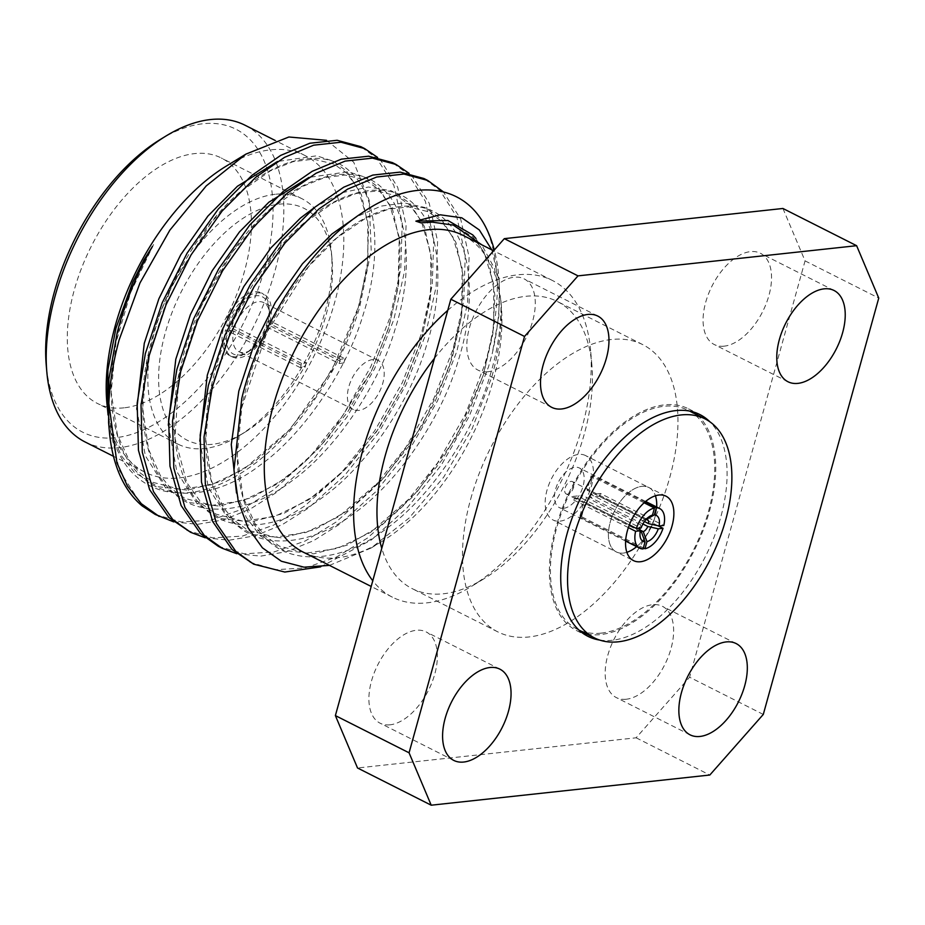 <?xml version="1.0" encoding="UTF-8"?>
<svg xmlns="http://www.w3.org/2000/svg" width="925" height="925" viewBox="0 0 925 925"><rect width="100%" height="100%" fill="white"/><g stroke="black" fill="none" stroke-linecap="round" stroke-linejoin="round"><path stroke-width="0.69" stroke-dasharray="4.62 3.47" d="M585.594 455.574A36.087 20.026 116.8 0 0 578.587 454.418A36.087 20.026 116.8 0 0 548.93 484.422A36.087 20.026 116.8 0 0 553.058 519.989A36.087 20.026 116.8 0 0 560.076 521.133A36.087 20.026 116.8 0 0 589.734 491.129A36.087 20.026 116.8 0 0 585.594 455.574L648.83 487.51A36.087 20.026 116.8 0 1 655.42 495.788A36.087 20.026 116.8 0 0 648.83 487.51A36.087 20.026 116.8 0 0 641.823 486.353A36.087 20.026 116.8 0 0 612.165 516.358A36.087 20.026 116.8 0 0 616.304 551.924A36.087 20.026 116.8 0 0 623.311 553.081A36.087 20.026 116.8 0 0 626.872 552.306A36.087 20.026 116.8 0 1 623.311 553.081A36.087 20.026 116.8 0 1 616.304 551.924L633.452 560.585M599.666 640.065A124.204 68.913 116.8 0 0 612.061 640.285A124.204 68.913 116.8 0 0 709.903 547.103A124.204 68.913 116.8 0 0 709.891 421.812M693.993 412.18A124.204 68.913 116.8 0 0 688.57 408.85A124.204 68.913 116.8 0 0 664.416 404.873A124.204 68.913 116.8 0 0 562.342 508.172A124.204 68.913 116.8 0 0 576.576 630.584A124.204 68.913 116.8 0 0 582.484 632.978M586.878 634.087A124.204 68.913 116.8 0 0 600.718 634.562A124.204 68.913 116.8 0 0 699.08 540.212A124.204 68.913 116.8 0 0 697.496 415.071M268.782 323.172L268.215 321.137A32.074 17.795 116.8 0 0 269.21 309.424A32.074 17.795 116.8 0 0 256.063 295.746A32.074 17.795 116.8 0 0 228.625 325.427L234.869 326.837A27.496 15.251 -63.2 0 1 258.283 301.7A27.496 15.251 -63.2 0 1 263.637 302.579A27.496 15.251 -63.2 0 1 269.557 313.425A27.496 15.251 -63.2 0 1 268.782 323.172L340.238 359.258L344.979 358.75L270.112 320.94A35.138 19.494 -63.2 0 0 263.671 294.046L261.405 292.901A35.138 19.494 -63.2 0 1 265.429 327.519A35.138 19.494 -63.2 0 1 236.557 356.738A35.138 19.494 -63.2 0 1 229.724 355.616A35.138 19.494 -63.2 0 1 225.7 320.987A35.138 19.494 -63.2 0 1 254.572 291.78A35.138 19.494 -63.2 0 1 261.405 292.901M306.337 362.935A27.496 15.251 116.8 0 0 305.158 367.167L300.428 367.688A35.138 19.494 -63.2 0 1 301.596 363.444L306.337 362.935L234.869 326.837M344.979 358.75A35.138 19.494 -63.2 0 1 343.799 362.982L268.932 325.172L267.048 325.38L267.603 327.404A27.496 15.251 -63.2 0 1 251.08 349.997A27.496 15.251 -63.2 0 1 244.188 352.541A27.496 15.251 -63.2 0 1 238.847 351.662A27.496 15.251 -63.2 0 1 233.701 331.081L305.158 367.167M372.856 359.559A27.496 15.251 116.8 0 0 350.263 382.43A27.496 15.251 116.8 0 0 353.408 409.532A27.496 15.251 116.8 0 0 358.761 410.411A27.496 15.251 116.8 0 0 381.354 387.54A27.496 15.251 116.8 0 0 378.198 360.438A27.496 15.251 116.8 0 0 372.856 359.559M300.428 367.688L225.561 329.867A35.138 19.494 -63.2 0 0 231.99 356.761L229.724 355.616M301.596 363.444L226.729 325.635A35.138 19.494 -63.2 0 1 256.838 292.924A35.138 19.494 -63.2 0 1 263.671 294.046M268.932 325.172A35.138 19.494 -63.2 0 1 238.823 357.882A35.138 19.494 -63.2 0 1 231.99 356.761M275.141 194.285A137.478 76.278 116.8 0 0 162.164 308.615A137.478 76.278 116.8 0 0 177.912 444.104A137.478 76.278 116.8 0 0 204.645 448.498A137.478 76.278 116.8 0 0 239.124 435.767A137.478 76.278 116.8 0 0 331.485 252.883A137.478 76.278 116.8 0 0 301.874 198.678A137.478 76.278 116.8 0 0 275.141 194.285M212.276 444.301A129.835 72.046 -63.2 0 1 165.24 332.954A129.835 72.046 -63.2 0 1 278.853 204.217A129.835 72.046 -63.2 0 1 332.063 259.555A129.835 72.046 -63.2 0 1 244.836 432.276A129.835 72.046 -63.2 0 1 212.276 444.301M124.1 407.821A137.478 76.278 -63.2 0 1 97.379 403.427A137.478 76.278 -63.2 0 1 81.631 267.938A137.478 76.278 -63.2 0 1 194.608 153.608A137.478 76.278 -63.2 0 1 221.329 158.002A137.478 76.278 -63.2 0 1 237.089 293.491A137.478 76.278 -63.2 0 1 124.1 407.821M434.461 358.333A160.869 89.263 -63.2 0 1 557.22 301.434A160.869 89.263 -63.2 0 1 591.873 364.878A160.869 89.263 -63.2 0 1 584.23 434.253A160.869 89.263 -63.2 0 1 483.798 578.865A160.869 89.263 -63.2 0 1 412.18 588.624A160.869 89.263 -63.2 0 1 381.771 548.328M447.758 310.361A177.403 98.432 -63.2 0 1 552.398 280.472A177.403 98.432 -63.2 0 1 590.613 350.425A177.403 98.432 -63.2 0 1 582.183 426.945A177.403 98.432 -63.2 0 1 471.426 586.427A177.403 98.432 -63.2 0 1 392.443 597.192A177.403 98.432 -63.2 0 1 372.775 580.761M160.314 139.478A169.772 94.2 -63.2 0 1 264.388 269.337A169.772 94.2 -63.2 0 1 142.889 430.102A169.772 94.2 -63.2 0 1 46.25 365.306M85.042 441.942A177.403 98.432 116.8 0 0 274.783 271.696A177.403 98.432 116.8 0 0 245.009 125.222M226.001 166.28A177.403 98.432 -63.2 0 1 304.984 155.516A177.403 98.432 -63.2 0 1 334.769 301.989A177.403 98.432 -63.2 0 1 145.028 472.224A177.403 98.432 -63.2 0 1 106.814 402.271M463.078 235.366A177.403 98.432 -63.2 0 1 501.292 305.319A177.403 98.432 -63.2 0 1 492.863 381.828A177.403 98.432 -63.2 0 1 382.106 541.31A177.403 98.432 -63.2 0 1 303.123 552.075M470.698 499.014A160.869 89.263 -63.2 0 1 642.748 344.632A160.869 89.263 -63.2 0 1 669.758 477.45A160.869 89.263 -63.2 0 1 497.696 631.821A160.869 89.263 -63.2 0 1 470.698 499.014M390.026 724.818A51.118 28.363 -63.2 0 1 380.083 723.188A51.118 28.363 -63.2 0 1 374.232 672.81A51.118 28.363 -63.2 0 1 416.238 630.295A51.118 28.363 -63.2 0 1 426.182 631.937A51.118 28.363 -63.2 0 1 432.033 682.315A51.118 28.363 -63.2 0 1 390.026 724.818M487.938 371.746A51.118 28.363 -63.2 0 1 478.005 370.116A51.118 28.363 -63.2 0 1 472.143 319.738A51.118 28.363 -63.2 0 1 514.15 277.222A51.118 28.363 -63.2 0 1 524.093 278.853A51.118 28.363 -63.2 0 1 529.956 329.242A51.118 28.363 -63.2 0 1 487.938 371.746M724.206 346.158A51.118 28.363 -63.2 0 1 714.273 344.528A51.118 28.363 -63.2 0 1 708.411 294.138A51.118 28.363 -63.2 0 1 750.418 251.635A51.118 28.363 -63.2 0 1 760.362 253.265A51.118 28.363 -63.2 0 1 766.212 303.643A51.118 28.363 -63.2 0 1 724.206 346.158M626.294 699.231A51.118 28.363 -63.2 0 1 616.351 697.6A51.118 28.363 -63.2 0 1 610.5 647.222A51.118 28.363 -63.2 0 1 652.507 604.707A51.118 28.363 -63.2 0 1 662.439 606.337A51.118 28.363 -63.2 0 1 668.301 656.727A51.118 28.363 -63.2 0 1 626.294 699.231M326.56 140.322L353.697 162.176L369.156 200.135L371.203 250.351L359.582 307.597C337.983 379.678 283.836 451.851 230.14 479.323C176.062 508.392 126.182 490.007 111.74 433.733L108.075 415.024M329.462 565.383L371.041 548.062L408.989 518.127L443.665 477.219L472.051 428.946L491.649 377.527C499.35 350.217 502.448 324.848 500.922 301.423L494.401 268.25L481.705 244.767M491.811 249.877L499.292 282.426L498.876 316.107L492.181 353.789A210.484 116.781 -63.2 0 0 498.772 276.436A210.484 116.781 -63.2 0 0 494.285 250.016M173.75 521.897L197.719 524.302L223.815 519.815L250.64 508.808L276.806 492.239L313.008 459.69L346.852 417.175L374.648 368.647L393.911 319.298L404.607 270.886L406.075 225.214L397.692 187.266L380.788 160.476L377.597 157.435M155.284 514.473L181.184 521.966L210.854 520.185L242.2 509.178L272.956 490.296L309.158 457.748L343.002 415.233L370.809 366.705L390.061 317.356L400.756 268.944L402.225 223.272L393.842 185.324L376.938 158.533L360.819 146.659M320.663 566.852L371.341 539.98L407.532 507.432L441.387 464.917L469.183 416.389L488.446 367.052L492.181 353.789M249.831 562.215L275.719 569.707L305.389 567.927L336.723 556.919L367.491 538.038L403.682 505.489L437.537 462.974L465.333 414.446L484.596 365.097C500.772 310.835 501.477 265.51 486.712 229.146M236.765 553.717L260.734 556.122L286.831 551.647L313.656 540.628L339.833 524.07L376.024 491.522L409.879 448.995L437.675 400.479L456.927 351.13L467.622 302.718L469.091 257.046L460.708 219.098L443.318 191.799M218.312 546.305L244.212 553.798L273.881 552.005L305.215 541.009L335.983 522.128L372.174 489.579L406.029 447.053L433.825 398.536L453.077 349.188L463.772 300.775L465.24 255.103L456.858 217.155L439.965 190.353L423.835 178.49M205.258 537.807L229.227 540.212L255.323 535.737L282.148 524.718L308.314 508.149L344.516 475.612L378.36 433.085L406.167 384.569L425.419 335.22L436.114 286.796L437.583 241.124L429.2 203.188L412.296 176.386L409.104 173.345M186.804 530.383L212.704 537.887L242.373 536.095L273.707 525.088L304.464 506.206L340.666 473.658L374.509 431.142L402.317 382.615L421.569 333.278L432.264 284.854L433.733 239.182L425.35 201.245L408.445 174.443L392.327 162.58M640.528 531.424L583.629 502.691L579.674 516.925A22.188 12.314 -63.2 0 0 580.611 516.867A22.188 12.314 -63.2 0 0 581.571 516.717L643.372 547.935M628.376 527.608L572.217 499.246L581.732 498.217L639.476 527.377A6.914 3.839 116.8 0 0 639.441 528.961A6.914 3.839 116.8 0 0 640.285 531.193M581.732 498.217A6.914 3.839 -63.2 0 1 582.519 495.384L572.991 496.424A22.188 12.314 -63.2 0 0 572.217 499.246M644.101 502.784L591.029 475.982L587.086 490.215L644.829 519.376A6.914 3.839 116.8 0 0 644.089 519.757A6.914 3.839 116.8 0 0 640.262 524.556L582.519 495.384M587.086 490.215A6.914 3.839 -63.2 0 1 588.069 489.949A6.914 3.839 -63.2 0 1 588.971 490.007L592.925 475.774A22.188 12.314 -63.2 0 0 591.988 475.832A22.188 12.314 -63.2 0 0 591.029 475.982M567.557 494.17A6.914 3.839 -63.2 0 1 566.216 493.95A6.914 3.839 -63.2 0 1 565.418 487.14A6.914 3.839 -63.2 0 1 571.107 481.382A6.914 3.839 -63.2 0 1 572.448 481.601A6.914 3.839 -63.2 0 1 573.246 488.423A6.914 3.839 -63.2 0 1 567.557 494.17M581.571 516.717L585.513 502.483A6.914 3.839 -63.2 0 1 584.531 502.738A6.914 3.839 -63.2 0 1 583.629 502.691M563.637 508.299A22.188 12.314 116.8 0 0 581.871 489.845A22.188 12.314 116.8 0 0 579.339 467.969A22.188 12.314 116.8 0 0 575.015 467.264A22.188 12.314 116.8 0 0 556.781 485.717A22.188 12.314 116.8 0 0 559.324 507.582A22.188 12.314 116.8 0 0 563.637 508.299M644.933 502.044L592.925 475.774M657.952 525.747L599.608 496.274A22.188 12.314 -63.2 0 0 600.394 493.453L663.803 525.481M643.095 548.953L579.674 516.925M629.37 524.891L572.991 496.424M646.459 519.041L588.971 490.007M600.394 493.453L590.867 494.482L644.424 521.538M590.867 494.482A6.914 3.839 -63.2 0 1 590.081 497.303L599.608 496.274M642.898 523.989L590.081 497.303M585.513 502.483L640.192 530.094M639.476 527.377L639.661 528.094M641.152 527.932L640.262 524.556M644.829 519.376L647.951 517.618M233.701 331.081L225.561 329.867M227.446 329.67A32.074 17.795 116.8 0 0 247.657 352.09A32.074 17.795 116.8 0 0 267.048 325.38M108.607 422.783L119.545 470.767L142.196 505.952M763.287 714.435L689.599 677.216L636.122 737.803L357.524 767.981M636.122 737.803L709.822 775.023M782.92 208.472L805.062 260.873L689.599 677.216M805.062 260.873L878.75 298.081M226.729 325.635L228.625 325.427M268.215 321.137L270.112 320.94M343.799 362.982L339.07 363.502L267.603 327.404M339.07 363.502A27.496 15.251 116.8 0 0 340.238 359.258M636.654 546.64A36.087 20.026 116.8 0 0 656.669 507.027A36.087 20.026 116.8 0 1 636.654 546.64M665.988 496.17L648.83 487.51A36.087 20.026 116.8 0 0 641.823 486.353A36.087 20.026 116.8 0 0 612.165 516.358A36.087 20.026 116.8 0 0 616.304 551.924L553.058 519.989M601.111 633.139A122.678 68.068 116.8 0 0 701.936 531.123A122.678 68.068 116.8 0 0 687.876 410.203A122.678 68.068 116.8 0 0 664.023 406.283A122.678 68.068 116.8 0 0 563.209 508.311A122.678 68.068 116.8 0 0 577.258 629.22A122.678 68.068 116.8 0 0 601.111 633.139M111.74 433.733L121.291 455.597L134.183 472.108L157.851 486.7L187.706 490.169L220.913 481.567L253.959 462.361L285.941 433.802L315.876 396.501L340.493 353.905L357.582 310.58L367.132 268.077L368.601 227.989L361.397 194.701L346.678 171.218L333.162 161.112L316.685 155.805L277.512 161.493M136.784 409.255L145.352 455.771L165.691 488.03L189.359 502.61L219.225 506.079L252.421 497.477L285.467 478.271L317.448 449.723L347.395 412.411L372 369.815L389.09 326.502L398.64 283.987L400.109 243.911L392.905 210.623L378.186 187.127L364.67 177.022L348.193 171.715L309.019 177.403M168.292 425.176L176.86 471.681L197.198 503.94L220.878 518.52L250.733 521.989L283.929 513.387L316.974 494.181L348.968 465.633L378.903 428.321L403.52 385.737L420.609 342.412L430.16 299.908L431.617 259.821L424.413 226.532L409.694 203.037L391.437 190.77L368.428 187.023L342.262 192.654L315.078 207.038M199.8 441.086L208.368 487.602L228.706 519.85L252.386 534.442L282.241 537.911L315.448 529.308L348.494 510.103L380.476 481.555L410.411 444.243L435.028 401.647L452.117 358.322L461.667 315.818L463.124 275.731L455.921 242.442L441.202 218.959L424.818 207.477L404.398 202.933L381.088 206.113L356.437 216.808M236.499 492.99L246.327 517.514L260.214 535.772L283.894 550.352L313.748 553.821L346.956 545.218L380.002 526.013L411.983 497.465L441.919 460.153L466.535 417.568L483.625 374.243L492.898 333.705L494.875 295.179L488.943 262.492L475.936 238.453M152.509 246.351C136.865 274.158 125.592 302.186 118.677 330.422C103.068 388.916 112.214 450.672 140.091 475.092C166.014 502.564 217.144 498.402 259.867 465.344C302.903 435.085 347.141 370.301 363.49 313.563C382.106 256.595 377.446 197.106 352.587 174.201C329.658 148.243 283.015 154.672 243.31 189.255C203.28 221.04 163.528 288.08 150.185 346.332C134.588 404.826 143.722 466.582 171.599 491.013C197.534 518.486 248.652 514.323 291.375 481.254C334.422 450.995 378.649 386.211 394.998 329.485C413.614 272.505 408.954 213.016 384.095 190.111C361.166 164.164 314.523 170.582 274.817 205.165C234.788 236.95 195.036 304.001 181.693 362.253C166.095 420.748 175.23 482.492 203.107 506.923C229.042 534.396 280.171 530.233 322.883 497.164C365.93 466.905 410.157 402.121 426.506 345.395C445.122 288.427 440.462 228.938 415.603 206.021C392.686 180.074 346.031 186.503 306.325 221.087C266.296 252.86 226.544 319.911 213.201 378.163C197.603 436.658 206.738 498.413 234.615 522.833C260.549 550.306 311.679 546.143 354.402 513.086C397.438 482.827 441.664 418.042 458.025 361.305C476.629 304.337 471.981 244.847 447.11 221.942C424.193 195.984 377.55 202.413 337.833 236.997C297.804 268.782 258.052 335.833 244.709 394.073C229.111 452.568 238.257 514.323 266.123 538.755C292.057 566.227 343.187 562.065 385.91 528.996C428.946 498.737 473.184 433.952 489.533 377.227C497.731 350.841 501.523 325.577 500.922 301.423M576.576 630.584L587.918 636.319M269.557 313.425L269.21 309.424M353.408 409.532L238.847 351.662M177.912 444.104L97.379 403.427M591.873 364.878L590.613 350.425M304.984 155.516L275.095 140.415M552.398 280.472L493.615 250.779M642.748 344.632L557.22 301.434M453.77 760.408L380.083 723.188M551.693 407.335L478.005 370.116M787.961 381.736L714.273 344.528M690.038 734.82L616.351 697.6M501.292 305.319L500.714 298.659M499.292 282.426L498.772 276.436M640.933 531.69L566.216 493.95M645.627 501.454L579.339 467.969M625.624 541.067L559.324 507.582M647.165 519.341L572.448 481.601M639.441 528.961L640.019 535.633M644.089 519.757L649.801 516.266M251.08 349.997L247.657 352.09M382.106 541.31L371.041 548.062M736.127 643.557L662.439 606.337M834.049 290.485L760.362 253.265M597.781 316.072L524.093 278.853M499.87 669.145L426.182 631.937M497.696 631.821L412.18 588.624M392.443 597.192L371.191 586.462M145.028 472.224L113.486 456.303M483.798 578.865L471.426 586.427M153.585 244.501L130.575 292.682L115.937 342.805L111.185 392.108L117.348 434.484L128.76 459.575L138.877 471.993L153.249 482.434L180.491 489.417L211.154 484.827L244.154 468.963L290.115 429.258L331.624 370.983L359.189 305.146L367.977 260.561L367.699 221.087L358.067 188.712L346.586 173.021L333.856 164.037L313.529 159.146L292.971 161.69L270.412 170.824L240.315 191.88L211.224 222.254L171.102 287.293L147.121 360.345L142.693 407.983L148.486 449.134L160.418 475.728L170.547 488.065L184.942 498.448L212.253 505.339L243.09 500.61L276.251 484.492L303.203 463.633L328.849 436.889L371.422 371.006L388.303 328.965L398.074 287.629L399.242 237.216L389.622 204.726L378.152 188.989L365.421 179.982L345.129 175.056L324.606 177.565L302.105 186.642L269.834 209.547L232.013 252.328L201.164 306.36L179.011 374.347L174.987 438.207L186.769 482.596L202.309 504.229L215.999 514.127L243.148 521.238L274.713 516.485L308.707 499.801L344.077 470.617L376.394 431.917L402.953 386.881L421.557 339.197L430.865 293.688L430.784 253.369L421.187 220.74L409.729 204.968L396.998 195.927L376.741 190.978L356.275 193.441L333.833 202.448L304.163 223.006L275.396 252.664L234.811 317.657L210.38 390.986L205.708 439.074L211.409 480.653L223.33 507.386L233.447 519.781L247.819 530.21L275.095 537.159L305.793 532.534L338.839 516.601L384.962 476.641L422.135 425.743L448.914 368.058L461.748 314.835L462.107 267.961L452.857 236.962L441.41 221.063L428.125 211.663L408.515 206.899L388.211 209.247L365.942 218.046L336.862 237.898L308.568 266.562L266.782 332.584L241.772 407.509L237.216 455.366L242.974 496.725L254.895 523.388L265.024 535.76L279.396 546.155L306.695 553.081L337.463 548.398L370.567 532.384L416.909 492.077L456.256 437.143L483.336 375.099L493.753 326.687L493.638 283.987L483.925 252.028L472.953 237.008L453.285 225.087M301.874 198.678L221.329 158.002M332.063 259.555L331.485 252.883M244.836 432.276L239.124 435.767M378.198 360.438L263.637 302.579M688.57 408.85L699.913 414.573M687.876 410.203L689.599 411.082M577.258 629.22L578.981 630.098"/><path stroke-width="1.39" d="M709.891 421.812A124.204 68.913 116.8 0 0 699.913 414.573A124.204 68.913 116.8 0 0 675.759 410.608A124.204 68.913 116.8 0 0 573.685 513.895A124.204 68.913 116.8 0 0 587.918 636.319A124.204 68.913 116.8 0 0 599.666 640.065M582.484 632.978A124.204 68.913 116.8 0 0 586.878 634.087M381.771 548.328A160.869 89.263 -63.2 0 1 385.17 455.817A160.869 89.263 -63.2 0 1 434.461 358.333M372.775 580.761A177.403 98.432 -63.2 0 1 362.658 450.718A177.403 98.432 -63.2 0 1 447.758 310.361M46.828 371.977L46.25 365.306A169.772 94.2 -63.2 0 1 54.321 292.092A169.772 94.2 -63.2 0 1 160.314 139.478L166.026 135.987A177.403 98.432 116.8 0 0 55.269 295.468A177.403 98.432 116.8 0 0 46.828 371.977A177.403 98.432 116.8 0 0 85.042 441.942L113.486 456.303M275.095 140.415L245.009 125.222A177.403 98.432 116.8 0 0 166.026 135.987M108.075 415.024L106.814 402.271A177.403 98.432 -63.2 0 1 115.243 325.762A177.403 98.432 -63.2 0 1 226.001 166.28L245.934 154.105L288.889 136.993L326.56 140.322M371.191 586.462L303.123 552.075A177.403 98.432 -63.2 0 1 273.338 405.613A177.403 98.432 -63.2 0 1 463.078 235.366L493.615 250.779M463.714 762.038A51.118 28.363 -63.2 0 1 453.77 760.408A51.118 28.363 -63.2 0 1 447.92 710.03A51.118 28.363 -63.2 0 1 489.926 667.515A51.118 28.363 -63.2 0 1 499.87 669.145A51.118 28.363 -63.2 0 1 505.721 719.534A51.118 28.363 -63.2 0 1 463.714 762.038M561.625 408.966A51.118 28.363 -63.2 0 1 551.693 407.335A51.118 28.363 -63.2 0 1 545.831 356.958A51.118 28.363 -63.2 0 1 587.849 314.442A51.118 28.363 -63.2 0 1 597.781 316.072A51.118 28.363 -63.2 0 1 603.643 366.45A51.118 28.363 -63.2 0 1 561.625 408.966M797.893 383.378A51.118 28.363 -63.2 0 1 787.961 381.736A51.118 28.363 -63.2 0 1 782.099 331.358A51.118 28.363 -63.2 0 1 824.106 288.854A51.118 28.363 -63.2 0 1 834.049 290.485A51.118 28.363 -63.2 0 1 839.9 340.863A51.118 28.363 -63.2 0 1 797.893 383.378M699.982 736.45A51.118 28.363 -63.2 0 1 690.038 734.82A51.118 28.363 -63.2 0 1 684.188 684.431A51.118 28.363 -63.2 0 1 726.194 641.927A51.118 28.363 -63.2 0 1 736.127 643.557A51.118 28.363 -63.2 0 1 741.989 693.935A51.118 28.363 -63.2 0 1 699.982 736.45M107.346 408.353L107.924 369.815L115.937 328.259L132.737 282.148L143.965 259.867L152.509 246.351C136.935 273.291 125.152 302.059 117.174 332.653L108.942 379.03L108.607 422.783L109.335 431.166A210.484 116.781 116.8 0 0 142.196 505.952L155.284 514.473L173.75 521.897M159.135 516.416L141.328 503.697L127.419 486.018L116.92 462.824L108.849 403.381C109.751 382.927 113.197 361.721 119.175 339.764L139.987 282.934L169.842 230.175L206.229 185.913L245.934 154.117M481.705 244.767L453.285 225.087L432.357 222.15L420.875 222.856L415.868 221.144L440.208 214.797L461.795 217.814L479.323 229.955L491.811 249.877M329.462 565.383L304.047 567.175L281.35 561.244L262.411 547.82L247.9 527.597L238.257 501.281L233.956 470.212L241.772 398.467C259.532 324.12 309.054 247.727 361.548 213.224C413.857 176.929 465.159 183.636 486.712 229.146A210.484 116.781 -63.2 0 1 494.285 250.016M377.597 157.435L364.67 148.601L341.001 142.23L313.644 145.19L284.553 157.331L255.82 177.23L222.104 211.039L191.024 254.953L165.991 304.868L149.214 355.466L141.016 405.15L142.3 452.209L153.446 491.557L172.836 519.607L190.654 532.326L205.258 537.807M364.67 148.601L360.831 146.659L337.151 140.288L309.794 143.248L280.703 155.388L251.97 175.287L218.254 209.085L187.174 253.011L162.141 302.926L145.364 353.523L137.166 403.196L138.449 450.267L149.607 489.614L168.998 517.665L190.642 532.326M443.318 191.799L427.685 180.433L404.017 174.062L376.66 177.022L347.569 189.151L318.836 209.062L285.131 242.859L254.04 286.785L229.007 336.7L212.241 387.297L204.032 436.97L205.327 484.041L216.473 523.388L235.863 551.439L253.67 564.158L284.784 572.043L320.663 566.852M427.685 180.433L423.847 178.49L400.167 172.108L372.81 175.079L343.718 187.208L314.986 207.119L281.281 240.916L250.189 284.831L225.157 334.757L208.391 385.355L200.182 435.028L201.477 482.098L212.623 521.434L232.013 549.496L253.67 564.158M409.104 173.345L396.178 164.523L372.509 158.14L345.152 161.1L316.061 173.241L287.328 193.14L253.612 226.949L222.532 270.863L197.499 320.778L180.722 371.387L172.524 421.06L173.819 468.131L184.965 507.467L204.356 535.517L222.162 548.248L236.765 553.717M396.178 164.523L392.339 162.58L368.659 156.198L341.302 159.158L312.211 171.298L283.478 191.198L249.773 225.006L218.682 268.921L193.649 318.836L176.872 369.445L168.674 419.118L169.969 466.177L181.115 505.524L200.505 533.575L218.312 546.305M640.285 531.193A6.914 3.839 116.8 0 0 640.933 531.69A6.914 3.839 116.8 0 0 641.372 531.852L640.528 531.424M656.334 507.802L654.368 514.89A14.557 8.071 -63.2 0 1 659.062 525.99L663.803 525.481A22.188 12.314 116.8 0 0 659.722 508.565A22.188 12.314 116.8 0 0 656.334 507.802L644.933 502.044M643.372 547.935L644.991 548.745A22.188 12.314 116.8 0 0 663.017 528.302L657.952 525.747M635.625 531.274A22.188 12.314 116.8 0 0 639.718 548.19A22.188 12.314 116.8 0 0 643.095 548.953L645.06 541.865A14.557 8.071 -63.2 0 1 640.019 535.633A14.557 8.071 -63.2 0 1 640.366 530.765L635.625 531.274L628.376 527.608M644.101 502.784L654.449 508.01A22.188 12.314 116.8 0 0 636.412 528.452L629.37 524.891M644.424 521.538L648.61 523.654A6.914 3.839 116.8 0 0 647.165 519.341A6.914 3.839 116.8 0 0 646.725 519.179L646.459 519.041M640.192 530.094L643.257 531.644A6.914 3.839 116.8 0 0 647.824 526.475L642.898 523.989M663.017 528.302L658.276 528.822A14.557 8.071 -63.2 0 1 646.957 541.657L644.991 548.745M636.412 528.452L641.152 527.932A14.557 8.071 -63.2 0 1 649.801 516.266A14.557 8.071 -63.2 0 1 652.483 515.098L654.449 508.01M658.276 528.822L647.824 526.475M643.257 531.644L646.957 541.657M639.476 527.377L640.366 530.765M645.06 541.865L641.372 531.852M648.61 523.654L659.062 525.99M654.368 514.89L646.725 519.179M647.951 517.618L652.483 515.098M108.849 403.381A210.484 116.781 116.8 0 0 109.335 431.166M504.322 238.65L782.92 208.472L856.619 245.692L578.009 275.87L524.533 336.457L450.845 299.238L504.322 238.65L578.009 275.87M856.619 245.692L878.75 298.081L763.287 714.435L709.822 775.023L431.212 805.201L357.524 767.981L335.382 715.592L450.845 299.238M335.382 715.592L409.07 752.8L524.533 336.457M409.07 752.8L431.212 805.201M697.496 415.071A124.204 68.913 116.8 0 0 693.993 412.18M626.872 552.306A36.087 20.026 116.8 0 0 636.654 546.64A36.087 20.026 116.8 0 1 626.872 552.306M656.669 507.027A36.087 20.026 116.8 0 0 655.42 495.788A36.087 20.026 116.8 0 1 656.669 507.027M658.97 495.014A36.087 20.026 116.8 0 0 629.312 525.018A36.087 20.026 116.8 0 0 633.452 560.585A36.087 20.026 116.8 0 0 640.47 561.741A36.087 20.026 116.8 0 0 670.116 531.736A36.087 20.026 116.8 0 0 665.988 496.17A36.087 20.026 116.8 0 0 658.97 495.014M618.258 641.811A122.678 68.068 116.8 0 0 719.083 539.784A122.678 68.068 116.8 0 0 705.023 418.875A122.678 68.068 116.8 0 0 681.17 414.943A122.678 68.068 116.8 0 0 580.357 516.971A122.678 68.068 116.8 0 0 594.405 637.88A122.678 68.068 116.8 0 0 618.258 641.811M277.512 161.493L237.401 186.272L207.905 216.08L180.733 254.78L158.88 298.775L144.277 343.348L136.784 409.255M309.019 177.403L268.909 202.182L239.413 231.99L212.241 270.701L190.388 314.685L175.785 359.27L168.292 425.176M315.078 207.038L300.417 218.103L270.921 247.9L243.749 286.611L221.896 330.595L207.292 375.18L199.8 441.086M356.437 216.808L331.925 234.013L302.429 263.822L275.257 302.533L253.404 346.517L238.812 391.09L231.273 444.543L236.499 492.99M475.936 238.453L472.71 234.869L447.943 220.508L415.868 221.144M222.162 548.236L218.312 546.293M659.722 508.565L645.627 501.454M639.718 548.19L625.624 541.067M689.599 411.082L705.023 418.875M578.981 630.098L594.405 637.88"/></g></svg>
